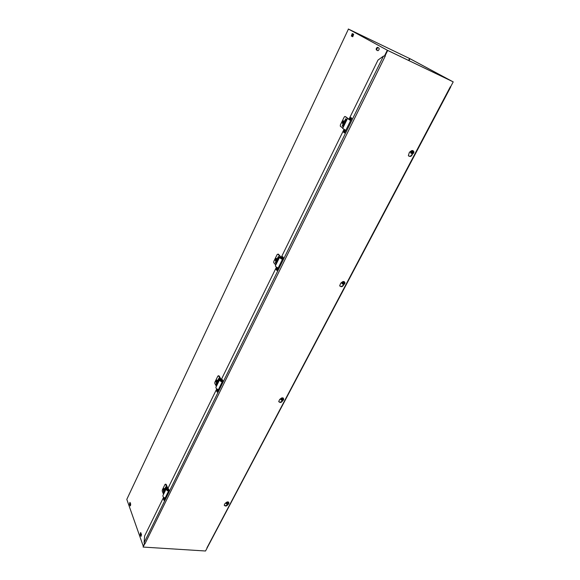 <?xml version="1.0" encoding="UTF-8"?>
<svg xmlns="http://www.w3.org/2000/svg" width="580" height="580" viewBox="0 0 580 580"><rect width="100%" height="100%" fill="white"/><g stroke="black" fill="none" stroke-linecap="round" stroke-linejoin="round"><path stroke-width="0.87" d="M410.698 151.264L410.618 151.793M276.239 262.349L276.551 262.718M216.993 383.474L217.254 383.946M140.933 532.853L140.737 534.542L141.274 536.065L140.694 536.022L140.157 534.499L140.563 532.607L141.484 534.405L141.085 536.304L140.694 536.022M377.667 47.379L378.943 48.075C379.407 48.995 379.102 49.865 378.029 50.685L376.405 49.96C375.949 49.039 376.253 48.176 377.326 47.357L377.667 47.379M378.124 47.625L377.935 47.647C376.87 48.466 376.565 49.336 377.022 50.25L377.855 50.714M130.718 504.049L130.311 505.876L129.478 504.223L129.884 502.403L130.718 504.049M130.225 502.664L130.529 505.666M353.669 34.227L352.792 36.721L351.342 36.062L352.227 33.575L353.669 34.227M352.966 33.843L351.944 36.344L352.654 36.743M398.257 55.477L401.128 56.855M400.78 56.688L400.504 56.311M164.184 491.42L164.394 491.949M451.653 81.099L409.944 58.703L349.138 29.406L387.433 50.286L348.435 29.073L126.802 499.365L348.435 29.073M384.845 55.542L384.656 55.919M143.209 546.026L126.802 499.365M452.212 81.367L410.48 58.964L348.312 29M451.668 81.077L452.219 81.345M412.699 153.62L412.699 153.62C411.633 156.542 410.183 157.18 408.356 155.549L409.415 152.293L411.568 150.655M408.726 156.1C410.401 156.513 411.583 155.73 412.278 153.736M343.962 284.287C342.751 286.875 341.337 287.361 339.706 285.751L340.707 283.185L342.185 282.148M339.873 286.099C341.366 286.774 342.591 286.23 343.534 284.476M282.866 400.388C281.554 402.672 280.169 403.057 278.733 401.541L279.654 399.468L281.583 398.01M278.784 401.701C280.075 402.476 281.278 402.107 282.409 400.599M349.595 120.046L350.835 117.537L351.785 118.226L344.535 132.979L343.606 132.262L344.774 129.869M351.379 117.928L350.233 120.263M345.375 130.166L344.223 132.508L344.621 132.813M343.606 132.262L344.223 132.508M281.438 258.905L282.562 256.621L283.33 257.527L276.95 270.519L276.196 269.591L277.196 267.554M283.004 257.143L282.098 258.985M277.755 267.822L276.805 269.758L277.124 270.149M276.196 269.591L276.805 269.758M221.212 381.604L222.242 379.516L222.858 380.589L217.195 392.109L216.594 391.022L217.449 389.282M222.597 380.132L221.886 381.575M217.979 389.528L217.188 391.13L217.449 391.587M216.594 391.022L217.188 391.13M163.618 497.241L144.623 535.978L144.101 542.663L144.681 543.779M384.598 55.926L384.975 55.615M385.113 55.694L387.701 50.438L453.219 81.874L387.31 50.228L384.721 55.477L385.381 55.818L383.423 56.144L378.008 60.066L348.848 119.531M450.239 87.399L450.696 86.811M207.161 547.861L450.667 87.065M450.392 86.666L206.944 547.875M168.838 489.578L168.287 490.702M164.749 497.901L164.299 499.735M167.606 490.81L168.555 488.889L169.048 490.086L163.988 500.373L163.509 499.17L164.242 497.669M163.509 499.17L164.096 499.228M228.208 504.238C226.809 506.238 225.475 506.558 224.206 505.187L225.055 503.462L226.881 502.084M224.213 505.202C225.265 505.956 226.41 505.716 227.65 504.498M167.171 489.991L216.775 388.846M220.69 380.857L276.464 267.126M280.814 258.26L343.983 129.449M385.381 55.818L144.942 543.822M207.176 547.89L205.53 551L143.093 547.063L144.696 543.808M453.219 81.874L450.631 86.775M144.42 543.576L143.093 547.063M387.31 50.228L387.701 50.438M164.771 488.585L165.082 490.528L164.51 491.188L165.213 489.223L163.857 488.49L163.35 489.085L164.075 488.86L164.59 490.549L163.582 489.31M163.4 489.165L164.147 490.143M164.111 490.499L163.596 491.093L163.277 489.281M164.452 491.18L163.596 491.093M165.082 490.528L164.64 490.484M163.857 488.49L164.176 490.303M164.053 490.419L164.053 490.426C163.422 491.151 163.183 490.796 163.335 489.361M163.531 489.237L164.184 489.158M164.017 490.499C163.502 490.934 163.313 490.578 163.458 489.433M164.64 488.57L164.734 488.512C165.481 488.824 165.539 489.694 164.909 491.108L164.198 491.456M165.213 489.223L164.299 489.128M164.582 491.303L164.785 491.282C165.583 490.165 165.633 489.237 164.938 488.49M165.576 489.549L165.416 489.172M165.423 489.208L165.547 489.6M163.712 491.108L163.343 491.869L164.169 491.456M165.822 487.2L165.438 487.584L166.01 487.649M163.531 494.29L162.248 491.108L162.335 489.919L165.032 484.387L166.163 484.358L165.452 484.126M166.163 484.358L167.656 487.968L166.902 488.918C166.714 489.752 167.308 490.383 168.693 490.803M165.931 487.642L165.336 488.867M165.815 486.816L166.264 487.925L165.438 489.825M164.727 491.274L164.263 492.224M164.901 488.483L165.438 487.584M163.343 491.869L163.792 492.978L164.169 492.217M168.512 491.173C166.75 490.513 166.018 489.65 166.315 488.607L167.062 487.903L165.568 484.293M166.235 488.773L162.965 495.45C162.661 496.509 163.386 497.364 165.141 498.032M217.725 380.248L218.254 380.777L217.493 382.916L218.254 380.777L216.789 380.074L216.21 380.792L217.137 380.509L217.631 382.111L216.572 381.089M216.275 380.857L217.167 381.691M217.145 382.017L216.557 382.742L216.028 382.205L216.13 381.009M217.232 382.865L216.557 382.742M218.138 382.111L217.696 382.032M216.789 380.074L217.326 380.603L217.217 381.807M217.079 381.952C216.362 382.843 216.064 382.553 216.195 381.075M216.412 380.929L217.239 380.908M217.021 382.075C216.427 382.626 216.202 382.314 216.333 381.147M217.631 380.226L217.739 380.175C218.566 380.422 218.631 381.285 217.942 382.764L217.137 382.851L217.014 383.518M218.254 380.777L217.326 380.603M217.457 383.047L217.718 383.032C218.645 381.915 218.74 380.959 218 380.154M216.579 382.749L216.108 383.931L216.971 383.51M218.943 378.812L218.87 378.283L218.45 379.139L219.117 379.124M216.398 386.302L214.796 383.438L214.861 382.227L217.877 376.043L219.117 375.934L218.45 375.731M219.117 375.934L220.98 379.168L220.313 379.914L222.307 381.705M218.957 379.233L218.37 380.444M218.87 378.283L219.436 379.276L218.515 381.379M217.631 383.01L217.188 384.09M217.855 380.139L218.45 379.139M216.47 382.974L217.072 383.09M216.529 383.075L217.13 383.184M216.108 383.931L216.666 384.932L217.087 384.076M222.162 382.01C220.32 381.263 219.494 380.451 219.689 379.588L220.371 379.059L218.515 375.818M219.624 379.719L215.941 387.244C215.738 388.129 216.55 388.934 218.392 389.68M277.153 258.651L277.805 259.043L277.704 260.406L276.957 261.377L277.704 260.406L277.805 259.043L276.203 258.383L275.536 259.26L277.175 260.376L275.957 259.485M277.175 260.376L275.942 259.63M276.682 260.239L276.007 261.109L275.362 260.717L275.449 259.492M276.428 261.225L276.007 261.109M277.704 260.406L277.255 260.282M276.203 258.383L276.856 258.774L276.769 260.007M275.616 259.303L276.725 258.926L276.689 259.956M276.602 260.188C275.775 261.268 275.42 261.051 275.529 259.543M275.761 259.369L276.732 259.057L276.783 259.427M276.515 260.376C275.833 261.051 275.551 260.797 275.681 259.601M277.095 258.637L277.262 258.557C278.161 258.738 278.233 259.601 277.479 261.138L276.37 261.21M277.805 259.043L276.856 258.774M276.754 261.551L277.095 261.544C278.19 260.442 278.356 259.441 277.602 258.55M278.095 259.623L279.132 257.295L278.429 256.454L277.95 257.418L278.712 257.295M276.036 261.116L275.319 262.82L276.29 262.406M278.625 257.187L278.429 256.454M275.739 265.103L273.738 262.668L273.782 261.442L277.182 254.475L278.24 254.178M278.538 254.265L280.851 257.012L280.299 257.484L282.532 259.144M278.465 257.571L277.892 258.738M276.566 261.464L276.225 262.392M277.182 261.5L276.587 262.733M277.291 258.542L277.95 257.418M275.717 261.769L276.327 261.942M275.79 261.856L276.399 262.022M275.319 262.82L276.015 263.668L276.486 262.704M282.431 259.354C280.502 258.506 279.575 257.774 279.64 257.136L280.234 256.839L277.929 254.091M279.596 257.23L275.413 265.77C275.34 266.416 276.261 267.162 278.183 267.996M344.6 122.489L342.591 121.887L344.6 122.489L342.497 122.141L342.432 123.388L343.222 123.598L344.005 122.54M344.179 123.99L343.389 123.779L344.179 123.99L345.049 122.815L344.179 123.99L343.222 123.598M345.049 122.815L345.122 121.423L345.049 122.815L344.592 122.626M342.591 121.887L343.367 120.828L344.165 121.031L344.099 122.286M342.686 121.909C343.353 120.807 343.817 120.698 344.092 121.575L343.998 122.257M343.904 122.518C342.947 123.823 342.512 123.707 342.591 122.17M342.852 121.967C343.433 121.017 343.846 120.923 344.078 121.684L344.049 122.083M343.744 122.829C342.961 123.62 342.635 123.417 342.758 122.221M344.404 121.133L344.592 121.046C345.542 121.184 345.607 122.039 344.781 123.634L344.07 124.214L343.338 123.757M343.389 123.779L342.432 123.388M343.737 124.236L344.165 124.25C345.455 123.149 345.738 122.09 345.02 121.068M343.2 123.7L342.222 125.947L343.36 125.592M346.361 119.922L345.752 118.733L345.216 119.828L345.832 120.082L346.035 119.668M342.802 128.122L340.322 126.237L340.337 125.004L344.194 117.109L344.788 116.478L345.571 116.718M345.695 116.769L350.69 120.466M345.738 120.046L345.187 121.162M343.693 124.221L343.179 125.519M345.752 118.733L346.63 119.371L345.462 122.003M344.426 124.12L343.723 125.548M344.476 121.097L345.216 119.828M342.671 124.794L343.287 125.041M342.758 124.859L343.375 125.106M342.222 125.947L343.092 126.607L343.628 125.512M350.646 120.553L345.071 116.507M347.435 118.653L342.657 128.412L345.818 130.369M226.381 503.563L226.642 502.534L227.773 501.997L228.607 502.418L227.773 501.997L226.642 502.534L226.338 503.483L227.418 504.527L227.374 503.085L227.954 502.838M228.186 502.708L228.933 503.085L228.629 504.042L227.614 504.52M228.607 502.418L228.933 503.085M226.664 504.15L226.969 503.201L227.991 502.722M227.454 504.411L227.345 503.077L227.889 502.882M228.15 502.831C229.071 503.288 228.904 503.817 227.65 504.404M228.092 502.867C228.882 503.273 228.737 503.73 227.65 504.245M226.49 503.788L226.193 503.367C226.403 502.258 227.121 501.787 228.346 501.968L228.716 502.635M226.642 502.534L226.969 503.201M228.636 502.236C227.49 501.533 226.664 501.888 226.156 503.302L226.229 503.483M281.199 399.881L281.336 398.467L282.518 397.938L283.344 398.474L282.518 397.938L281.336 398.467L280.981 399.548L282.119 400.635L282.786 398.279L282.163 400.403M282.996 398.598L283.743 399.084L283.381 400.157L282.322 400.642M283.344 398.474L283.743 399.084M281.38 400.157L281.728 399.076L282.793 398.598M282.163 400.504C281.242 399.91 281.438 399.323 282.75 398.728M282.953 398.728C283.874 399.323 283.678 399.917 282.366 400.504M282.17 400.338C281.38 399.823 281.546 399.301 282.677 398.786M282.88 398.786C283.671 399.308 283.497 399.83 282.366 400.345M281.3 400.033L280.843 399.511C281.024 398.199 281.771 397.684 283.091 397.96L283.439 398.627M281.336 398.467L281.728 399.076M283.294 398.148C282.01 397.481 281.184 397.909 280.807 399.453L280.923 399.714M342.707 283.997L342.07 283.337L342.49 282.112L343.723 281.583L344.535 282.271L343.723 281.583L342.49 282.112L342.07 283.337L343.287 284.476L343.954 281.829L344.288 282.177L343.338 284.323M344.288 282.177L345.02 282.793L344.6 284.012L343.49 284.49M344.535 282.271L345.02 282.793M342.555 283.859L342.969 282.641L344.085 282.156M343.338 284.33C342.432 283.569 342.664 282.895 344.034 282.308M344.237 282.322C345.144 283.083 344.911 283.758 343.541 284.345M343.338 284.156C342.562 283.497 342.765 282.902 343.947 282.395M344.15 282.409C344.926 283.069 344.723 283.656 343.541 284.171M342.816 284.077L341.961 283.446C342.084 281.873 342.867 281.278 344.295 281.662L344.621 282.358M342.49 282.112L342.969 282.641M344.353 281.713C342.918 281.162 342.106 281.72 341.91 283.395L342.127 283.75M341.997 282.141L341.968 282.532M341.982 282.511L342.033 282.112M411.93 153.599L412.895 150.815L413.286 151.119L412.162 153.649M413.286 151.119L413.997 151.902L413.497 153.301L412.337 153.772M413.308 151.148L412.895 150.815M412.126 153.736L411.416 152.96L411.909 151.561L413.076 151.083M410.828 152.54L411.322 151.148L412.612 150.619L411.322 151.148L410.828 152.54L411.416 152.96M412.191 153.569C411.307 152.605 411.583 151.837 413.011 151.257M413.221 151.293C414.098 152.25 413.83 153.026 412.395 153.599M412.191 153.388C411.43 152.547 411.677 151.88 412.909 151.365M413.12 151.402C413.873 152.236 413.634 152.91 412.395 153.417M411.757 153.504L410.763 152.881C410.792 150.959 411.597 150.256 413.185 150.778L413.446 151.3M411.322 151.148L411.909 151.561M412.996 150.619C411.43 150.314 410.662 151.054 410.705 152.844L411.082 153.301M410.538 151.953L410.48 151.59M410.778 151.191L410.647 151.96M410.654 151.924L410.843 151.148M410.618 152.511L410.459 151.684M410.364 151.532L410.799 153.018M225.982 502.722L226.149 503.15M280.582 398.728L280.793 399.381M341.635 282.431L341.924 283.439M341.867 282.982L341.794 282.351M280.807 399.004L280.749 398.59M140.157 534.499L140.737 534.542M376.405 49.96L377.022 50.25M129.971 505.629L130.522 505.68M129.478 504.223L130.036 504.274M351.342 36.062L351.944 36.344M409.944 58.703L408.973 60.625M408.596 60.436L409.56 58.515M144.101 542.663L383.423 56.144M164.365 492.021L164.133 491.448M166.881 489.549L167.33 488.635M217.225 384.018L216.935 383.503M220.356 380.451L220.712 379.712M280.423 257.897L280.669 257.389M343.498 125.773L343.135 125.505M377.326 47.357L377.935 47.647M352.227 33.575L352.821 33.858M165.771 487.062L166.192 488.084M166.989 489.759L167.642 488.425M218.819 378.602L219.334 379.494M220.48 380.639L221.009 379.566M278.378 256.896L278.98 257.614M280.575 258.056L280.938 257.317M345.709 119.35L346.39 119.85"/></g></svg>
